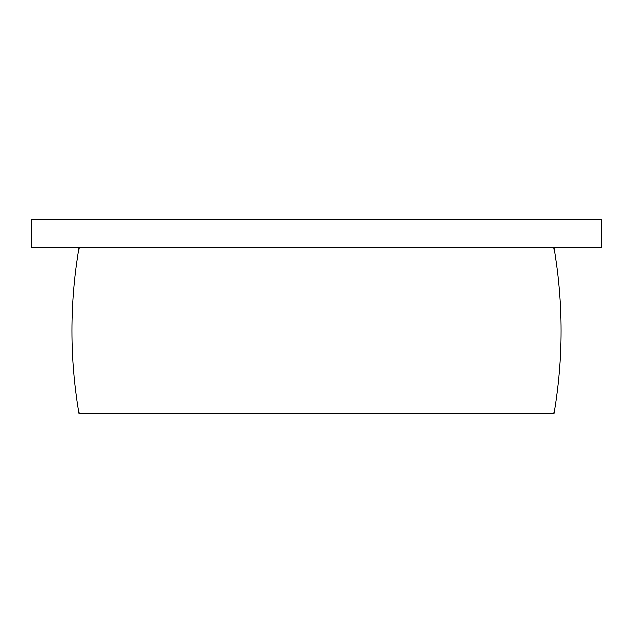 <?xml version="1.0" encoding="UTF-8"?>
<svg xmlns="http://www.w3.org/2000/svg" width="633" height="633" viewBox="0 0 633 633"><rect width="100%" height="100%" fill="white"/><g stroke="black" fill="none" stroke-linecap="round" stroke-linejoin="round"><path stroke-width="0.95" d="M453.062 219.176L601.35 219.176L601.35 247.661L31.65 247.661L31.65 219.176L453.062 219.176M79.125 247.661C69.63 303.049 69.63 358.436 79.125 413.824L553.875 413.824C563.37 358.436 563.37 303.049 553.875 247.661"/></g></svg>
